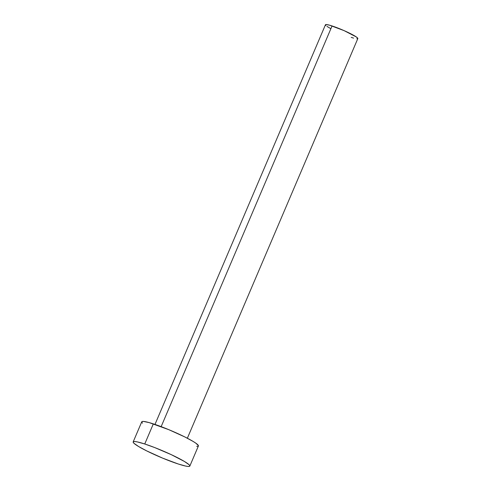 <?xml version="1.0" encoding="UTF-8"?>
<svg xmlns="http://www.w3.org/2000/svg" width="491" height="491" viewBox="0 0 491 491"><rect width="100%" height="100%" fill="white"/><g stroke="black" fill="none" stroke-linecap="round" stroke-linejoin="round"><path stroke-width="0.74" d="M187.353 438.236L357.822 38.574A17.596 1.933 -156.9 0 0 349.304 33.044A17.596 1.933 -156.9 0 0 332.063 25.949L161.152 426.642L332.063 25.949A17.596 1.933 -156.9 0 0 325.453 24.765L154.984 424.427M144.747 443.987A30.792 3.382 23.1 0 1 174.919 456.397A30.792 3.382 23.1 0 1 189.827 466.076A30.792 3.382 23.1 0 1 178.258 463.995A30.792 3.382 23.1 0 1 148.092 451.585A30.792 3.382 23.1 0 1 133.178 441.906A30.792 3.382 23.1 0 1 144.747 443.987L153.327 423.874L144.747 443.987L154.775 447.596L171.218 454.629L184.383 461.442L189.053 464.701L189.833 465.744L189.526 466.333L188.145 466.45L185.739 466.088L178.258 463.995L162.724 458.171L146.778 450.934L138.628 446.54L133.957 443.281L133.171 442.238L133.478 441.648L134.859 441.532L137.265 441.894L144.747 443.987M189.827 466.076L198.407 445.963A30.792 3.382 -156.9 0 0 183.493 436.284A30.792 3.382 -156.9 0 0 153.327 423.874A30.792 3.382 -156.9 0 0 141.758 421.8L133.178 441.906M142.531 423.168L141.752 422.125L142.059 421.536L143.44 421.419L149.184 422.61L168.861 429.699L184.806 436.935L192.957 441.329L195.786 443.14L198.413 445.632L198.106 446.227L196.725 446.337M330.682 28.607L326.951 26.379M325.895 25.55L325.447 24.955L326.417 24.55L329.7 25.231L344.111 30.638L356.325 36.96L357.829 38.384L356.865 38.789M353.581 38.108L351.212 37.39"/></g></svg>
